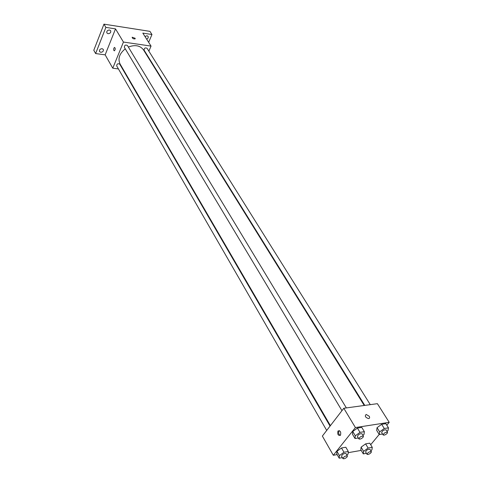 <?xml version="1.0" encoding="UTF-8"?>
<svg xmlns="http://www.w3.org/2000/svg" width="483" height="483" viewBox="0 0 483 483"><rect width="100%" height="100%" fill="white"/><g stroke="black" fill="none" stroke-linecap="round" stroke-linejoin="round"><path stroke-width="0.72" d="M125.942 27.597L120.563 26.752M118.426 68.924L112.768 68.206L105.155 54.851L95.628 53.559L93.793 50.274L103.96 24.15L149.929 31.359L151.97 34.522L148.649 42.311M95.628 53.559L105.874 27.392L103.96 24.15M105.874 27.392L115.515 28.883L123.443 42.063L151.046 46.096L142.823 33.11L151.97 34.522M135.149 38.278L135.131 38.882C133.344 39.008 132.348 38.453 132.155 37.227L135.149 38.278L135.131 38.882C133.344 39.008 132.348 38.459 132.155 37.227L135.143 38.278M144.954 36.479L147.037 35.742L148.082 36.382C148.541 37.523 148.07 38.465 146.675 39.195M123.298 69.54L122.833 69.48M102.136 48.68L103.314 49.423C103.658 51.138 102.788 52.098 100.706 52.297L99.516 51.548C99.184 49.834 100.053 48.88 102.136 48.68M109.514 29.988L110.679 30.725C111.06 32.512 110.184 33.502 108.047 33.701L106.876 32.959C106.508 31.178 107.383 30.188 109.514 29.988M105.155 54.851L115.515 28.883M364.23 405.472L143.511 49.894C140.155 45.462 135.101 44.514 128.351 47.05M125.254 48.825C119.404 53.625 117.677 58.678 120.068 63.985L330.402 425.65M112.768 68.206L123.443 42.063M151.046 46.096L148.873 51.162M147.17 55.116L147.001 55.515M330.052 426.103L119.748 64.179C117.864 63.261 116.85 63.847 116.699 65.93L326.707 430.444M370.28 404.645L147.08 48.306C145.172 47.461 144.182 48.089 144.103 50.178L364.78 405.4M346.353 407.918L127.415 45.499C125.483 44.587 124.463 45.203 124.36 47.34L341.958 410.653M113.897 48.155L114.501 47.419C115.515 48.222 115.491 49.357 114.429 50.824C113.662 50.655 113.481 49.767 113.897 48.155L114.501 47.419C115.515 48.222 115.491 49.357 114.429 50.824C113.662 50.655 113.487 49.767 113.897 48.155M337.152 454.606L333.312 455.276L322.366 436.071L343.799 408.268L377.398 403.673L389.207 422.329L386.823 425.221M333.312 455.276L355.41 427.558L343.799 408.268M355.41 427.558L389.207 422.329M369.223 416.261C369.906 417.578 369.7 418.363 368.595 418.622C365.365 417.481 364.55 416.086 366.162 414.45L369.223 416.261C369.906 417.578 369.694 418.363 368.595 418.622C365.365 417.481 364.55 416.092 366.156 414.45L369.223 416.261M342.362 457.618L339.205 458.18L336.754 453.905L336.941 451.327L341.499 447.976L345.828 447.24L341.499 447.976L336.941 451.327L339.404 455.608L343.981 452.251L348.315 451.496L348.068 454.08L346.836 454.986M382.566 434.024L379.264 434.561L376.68 430.377L377.06 427.684L381.661 424.309L385.839 423.657L381.661 424.309L377.06 427.684L379.662 431.88L384.281 428.499L388.465 427.829L388.024 430.528L386.974 431.295M361.212 450.391L348.201 452.674M379.197 434.446L370.696 444.728M358.338 437.996L355.029 438.534L352.475 434.247L352.747 431.518L357.408 428.071L361.767 427.395L357.408 428.071L352.747 431.518L355.313 435.817L359.998 432.37L364.363 431.669L364.031 434.404L362.872 435.261M366.44 453.326L363.294 453.887L360.807 449.715L361.109 447.161L365.601 443.877L369.755 443.171L365.601 443.877L361.109 447.161L363.602 451.345L368.112 448.055L372.272 447.33L371.922 449.878L370.799 450.699M337.997 431.005C340.304 430.419 341.143 431.808 340.515 435.165C338.185 435.841 337.333 434.477 337.955 431.059L337.997 431.005M340.225 435.467C338.649 434.344 338.257 432.816 339.042 430.89L339.332 430.588M363.294 453.887L363.602 451.345M371.397 451.69L369.954 449.299C367.883 449.148 366.434 450.017 365.601 451.913L367.032 454.31C368.046 454.751 369.392 454.207 371.065 452.674L371.397 451.69C369.326 451.545 367.871 452.414 367.032 454.31M368.112 448.055L365.601 443.877M372.272 447.33L369.755 443.171M360.807 449.715L361.109 447.161M339.205 458.18L339.404 455.608M347.41 455.976L345.985 453.531C343.872 453.326 342.381 454.201 341.517 456.157L342.93 458.608C343.993 459.085 345.381 458.53 347.102 456.948L347.41 455.976C345.297 455.777 343.799 456.658 342.93 458.608M343.981 452.251L341.499 447.976M348.315 451.496L345.828 447.24M336.754 453.905L336.941 451.327M379.264 434.561L379.662 431.88M387.565 432.243L386.068 429.84C383.937 429.689 382.464 430.595 381.655 432.557L383.146 434.96C384.172 435.412 385.525 434.857 387.221 433.299L387.565 432.243C385.44 432.098 383.961 433.003 383.146 434.96M384.281 428.499L381.661 424.309M388.465 427.829L385.839 423.657M376.68 430.377L377.06 427.684M355.029 438.534L355.313 435.817M363.439 436.203L361.954 433.74C359.775 433.541 358.265 434.446 357.42 436.469L358.899 438.932C359.974 439.421 361.375 438.866 363.107 437.248L363.439 436.203C361.26 436.004 359.744 436.916 358.899 438.932M359.998 432.37L357.408 428.071M364.363 431.669L361.767 427.395M352.475 434.247L352.747 431.518M339.042 430.89L337.955 431.059"/></g></svg>
